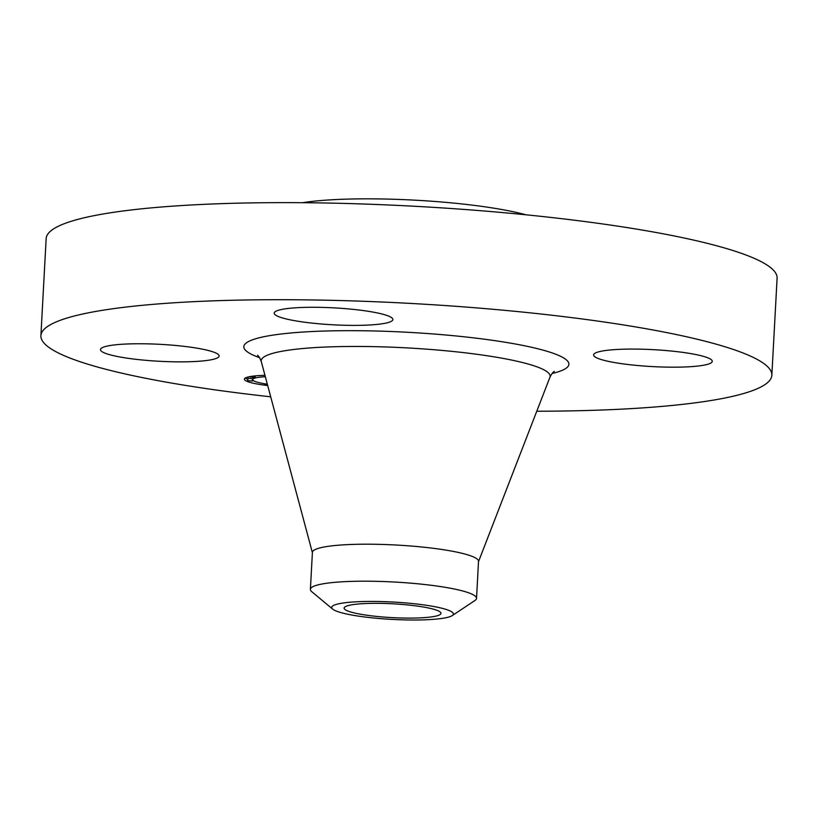 <?xml version="1.0" encoding="UTF-8"?>
<svg xmlns="http://www.w3.org/2000/svg" width="818" height="818" viewBox="0 0 818 818"><rect width="100%" height="100%" fill="white"/><g stroke="black" fill="none" stroke-linecap="round" stroke-linejoin="round"><path stroke-width="1.23" d="M217.792 357.681A59.417 8.477 3.1 0 1 153.273 360.902A59.417 8.477 3.1 0 1 100.471 349.593A59.417 8.477 3.1 0 1 101.81 347.936A59.417 8.477 3.1 0 1 166.33 344.715A59.417 8.477 3.1 0 1 219.132 356.024A59.417 8.477 3.1 0 1 217.792 357.681M270.707 396.812A366.004 52.199 3.1 0 1 40.9 335.677L46.156 238.59A366.004 52.199 3.1 0 1 488.806 211.381A366.004 52.199 3.1 0 1 777.1 278.171L771.844 375.268A366.004 52.199 3.1 0 1 536.782 411.229M40.9 335.677A366.004 52.199 3.1 0 1 483.55 308.468A366.004 52.199 3.1 0 1 771.844 375.268M332.67 609.113L311.76 591.67A83.18 11.861 3.1 0 1 310.4 589.369L312.404 552.375A83.18 11.861 3.1 0 1 413.008 546.189A83.18 11.861 3.1 0 1 478.52 561.373L476.526 598.367A83.18 11.861 3.1 0 1 474.921 600.514L452.242 615.586A60.961 8.691 3.1 0 1 435.667 619.154A60.961 8.691 3.1 0 1 374.491 618.081A60.961 8.691 3.1 0 1 332.67 609.113A60.961 8.691 3.1 0 1 349.429 602.283A60.961 8.691 3.1 0 1 421.198 604.563A60.961 8.691 3.1 0 1 452.242 615.586M310.4 589.369A83.18 11.861 3.1 0 1 334.613 582.355A83.18 11.861 3.1 0 1 411.004 583.183A83.18 11.861 3.1 0 1 476.526 598.367M382.323 616.946A48.487 6.912 3.1 0 1 344.133 608.101A48.487 6.912 3.1 0 1 402.773 604.492A48.487 6.912 3.1 0 1 440.963 613.347A48.487 6.912 3.1 0 1 382.323 616.946M302.66 202.7A133.886 19.1 3.1 0 1 441.976 202.036A133.886 19.1 3.1 0 1 525.974 214.797M594.952 353.264A59.417 8.477 3.1 0 1 659.472 350.043A59.417 8.477 3.1 0 1 712.274 361.351A59.417 8.477 3.1 0 1 710.934 362.998A59.417 8.477 3.1 0 1 646.414 366.219A59.417 8.477 3.1 0 1 593.612 354.92A59.417 8.477 3.1 0 1 594.952 353.264M321.004 323.969A59.417 8.477 3.1 0 1 274.204 313.12A59.417 8.477 3.1 0 1 346.065 308.703A59.417 8.477 3.1 0 1 392.865 319.552A59.417 8.477 3.1 0 1 321.004 323.969M267.69 385.544A39.213 5.593 3.1 0 1 244.367 379.143A39.213 5.593 3.1 0 1 249.122 376.761A39.213 5.593 3.1 0 1 264.96 375.339M267.322 384.153A30.9 4.407 3.1 0 1 252.67 379.593A30.9 4.407 3.1 0 1 256.423 377.711A30.9 4.407 3.1 0 1 265.329 376.73M267.578 385.135L264.429 384.644L267.404 384.47M250.686 376.965L255.144 377.364L250.686 376.965M247.864 380.626L252.322 381.024L247.864 380.626M245.308 378.008A39.213 5.593 -176.9 0 0 247.66 379.215M252.353 380.615A39.213 5.593 -176.9 0 0 254.071 381.014M252.322 381.024L252.455 378.673L247.997 378.274L247.578 380.769M312.384 552.651L261.3 361.638A144.684 20.634 3.1 0 1 436.178 349.91A144.684 20.634 3.1 0 1 549.931 377.262C551.547 374.01 553.029 372.047 554.369 371.352M259.572 357.671A162.782 23.221 3.1 0 1 278.948 334.276A162.782 23.221 3.1 0 1 440.697 334.562A162.782 23.221 3.1 0 1 552.068 373.509M261.3 361.638C260.012 358.182 258.754 356.065 257.527 355.278M478.51 561.649L549.931 377.262M252.782 377.579L252.67 379.593M264.48 383.724L264.429 384.644M255.226 375.891L255.144 377.364M250.431 376.505L250.4 377.108"/></g></svg>
